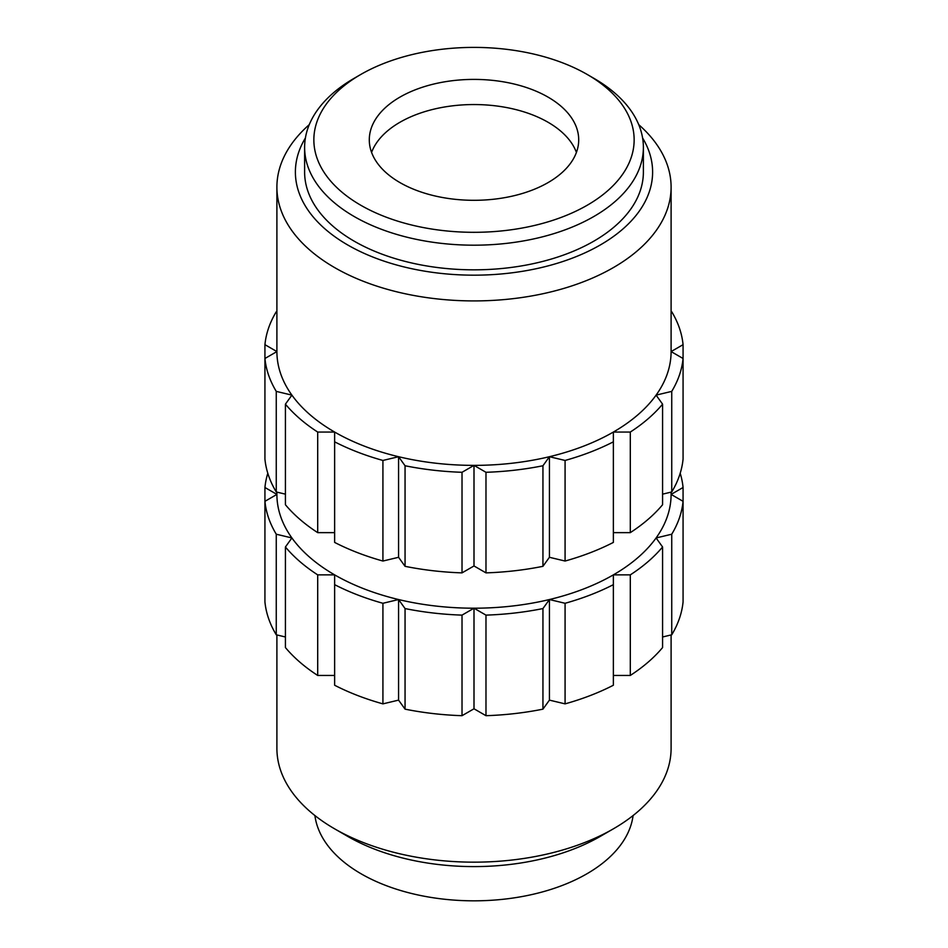 <?xml version="1.0" encoding="UTF-8"?>
<svg xmlns="http://www.w3.org/2000/svg" width="948" height="948" viewBox="0 0 948 948"><rect width="100%" height="100%" fill="white"/><g stroke="black" fill="none" stroke-linecap="round" stroke-linejoin="round"><path stroke-width="1.42" d="M276.899 311.619L276.259 311.774A209.413 120.906 0 0 0 264.93 344.669L264.93 459.081A209.413 120.906 0 0 0 276.259 491.965L276.259 391.382A209.413 120.906 0 0 1 264.93 358.498L276.899 351.578A197.101 113.796 0 0 0 291.901 395.126A197.101 113.796 0 0 0 334.632 432.051A197.101 113.796 0 0 0 398.575 456.711A197.101 113.796 0 0 0 474 465.373A197.101 113.796 0 0 0 549.425 456.711A197.101 113.796 0 0 0 613.368 432.051L613.368 441.827A209.413 120.906 0 0 1 565.079 460.455L565.079 561.038A209.413 120.906 0 0 0 613.368 542.41L613.368 441.827M638.739 124.65A197.101 113.796 180 0 1 671.101 187.135A197.101 113.796 180 0 1 613.368 267.597A197.101 113.796 180 0 1 398.575 292.257A197.101 113.796 180 0 1 276.899 187.135A197.101 113.796 180 0 1 309.261 124.65M305.41 137.981A178.615 103.131 0 0 0 378.963 259.361A178.615 103.131 0 0 0 600.309 244.963A178.615 103.131 0 0 0 642.59 137.981M304.616 147.402L304.616 172.038A169.384 97.786 0 0 0 409.181 262.395A169.384 97.786 0 0 0 593.768 241.195A169.384 97.786 0 0 0 643.384 172.038L643.384 147.402A169.384 97.786 180 0 1 593.768 216.547A169.384 97.786 180 0 1 409.181 237.747A169.384 97.786 180 0 1 304.616 147.402A169.384 97.786 180 0 1 354.232 78.257L360.761 74.477A160.141 92.454 0 0 0 360.761 205.23A160.141 92.454 0 0 0 587.239 205.23A160.141 92.454 0 0 0 587.239 74.477A160.141 92.454 0 0 0 360.761 74.477L354.232 78.257M548.039 182.608A104.707 60.459 0 0 0 578.707 139.854A104.707 60.459 0 0 0 514.065 84.005A104.707 60.459 0 0 0 399.961 97.111A104.707 60.459 0 0 0 369.293 139.854A104.707 60.459 0 0 0 433.935 195.703A104.707 60.459 0 0 0 548.039 182.608M576.42 152.427A104.707 60.459 0 0 0 503.732 107.041A104.707 60.459 0 0 0 399.961 122.256A104.707 60.459 0 0 0 371.58 152.427M276.899 634.947L276.899 748.375A197.101 113.796 0 0 0 334.632 828.836A197.101 113.796 0 0 0 613.368 828.836L613.368 828.836A197.101 113.796 0 0 0 671.101 748.375L671.101 634.947M600.309 836.385L613.368 828.836L600.309 836.385A178.615 103.131 180 0 1 347.691 836.385L334.632 828.836M314.914 815.553A159.525 92.098 0 0 0 418.459 895.066A159.525 92.098 0 0 0 586.8 873.855A159.525 92.098 0 0 0 633.086 815.553M662.581 636.985L671.741 634.793A209.413 120.906 180 0 0 683.07 601.909L683.07 501.326L671.101 494.406A197.101 113.796 180 0 1 656.099 537.954A197.101 113.796 180 0 1 613.368 574.867A197.101 113.796 180 0 1 549.425 599.539A197.101 113.796 180 0 1 474 608.201A197.101 113.796 180 0 1 398.575 599.539A197.101 113.796 180 0 1 334.632 574.867A197.101 113.796 180 0 1 291.901 537.954A197.101 113.796 180 0 1 276.899 494.406L264.93 501.326A209.413 120.906 180 0 0 276.259 534.21L276.259 634.793A209.413 120.906 180 0 1 264.93 601.909L264.93 487.497A209.413 120.906 180 0 1 267.798 473.289M485.98 572.876L485.98 472.294A209.413 120.906 0 0 0 542.943 465.752L542.943 566.323A209.413 120.906 0 0 1 485.98 572.876L474 565.956L462.02 572.876L462.02 472.294A209.413 120.906 0 0 1 405.057 465.752L405.057 566.323A209.413 120.906 0 0 0 462.02 572.876M334.632 542.41A209.413 120.906 0 0 0 382.921 561.038L382.921 460.455A209.413 120.906 0 0 1 334.632 441.827L334.632 542.41M285.419 504.739A209.413 120.906 0 0 0 317.699 532.634L317.699 432.051A209.413 120.906 0 0 1 285.419 404.168L285.419 504.739M683.07 445.252L683.07 344.669A209.413 120.906 0 0 0 671.741 311.774L671.101 311.619M671.741 491.965A209.413 120.906 0 0 0 683.07 459.081L683.07 358.498A209.413 120.906 0 0 1 671.741 391.382L671.741 491.965L662.581 494.157M485.98 472.294L474 465.373L462.02 472.294M565.079 460.455L549.425 456.711L542.943 465.752M405.057 465.752L398.575 456.711L382.921 460.455M334.632 441.827L334.632 432.051L317.699 432.051M285.419 404.168L291.901 395.126L276.259 391.382M276.899 187.135L276.899 351.578L264.93 344.669M683.07 344.669L671.101 351.578L683.07 358.498M671.741 391.382L656.099 395.126A197.101 113.796 0 0 0 671.101 351.578L671.101 187.135M565.079 561.038L549.425 557.294L542.943 566.323M405.057 566.323L398.575 557.294L382.921 561.038M334.632 532.634L317.699 532.634M285.419 494.157L276.259 491.965M462.02 615.122L462.02 715.693A209.413 120.906 180 0 1 405.057 709.151L405.057 608.569A209.413 120.906 180 0 0 462.02 615.122L474 608.201L485.98 615.122L485.98 715.693A209.413 120.906 180 0 0 542.943 709.151L549.425 700.122L565.079 703.866L565.079 603.284A209.413 120.906 180 0 0 613.368 584.655L613.368 685.238A209.413 120.906 180 0 1 565.079 703.866M382.921 603.284L382.921 703.866A209.413 120.906 180 0 1 334.632 685.238L334.632 584.655A209.413 120.906 180 0 0 382.921 603.284L398.575 599.539L405.057 608.569M317.699 574.867L317.699 675.45A209.413 120.906 180 0 1 285.419 647.567L285.419 546.984A209.413 120.906 180 0 0 317.699 574.867L334.632 574.867L334.632 584.655M680.202 473.289A209.413 120.906 180 0 1 683.07 487.497L683.07 588.08M683.07 501.326A209.413 120.906 180 0 1 671.741 534.21L671.741 634.793M662.581 546.984L662.581 647.567A209.413 120.906 180 0 1 630.302 675.45L630.302 574.867A209.413 120.906 180 0 0 662.581 546.984L656.099 537.954L671.741 534.21M276.259 534.21L291.901 537.954L285.419 546.984M264.93 487.497L276.899 494.406L276.899 492.119M671.101 492.119L671.101 494.406L683.07 487.497M613.368 584.655L613.368 574.867L630.302 574.867M462.02 715.693L474 708.784L485.98 715.693M382.921 703.866L398.575 700.122L405.057 709.151M317.699 675.45L334.632 675.45M276.259 634.793L285.419 636.985M613.368 675.45L630.302 675.45M485.98 615.122A209.413 120.906 180 0 0 542.943 608.569L542.943 709.151M542.943 608.569L549.425 599.539L565.079 603.284M630.302 532.634A209.413 120.906 0 0 0 662.581 504.739L662.581 404.168A209.413 120.906 0 0 1 630.302 432.051L630.302 532.634L613.368 532.634M630.302 432.051L613.368 432.051A197.101 113.796 0 0 0 656.099 395.126L662.581 404.168M587.239 74.477L593.768 78.257A169.384 97.786 180 0 1 643.384 147.402M549.425 599.539L549.425 700.122M398.575 599.539L398.575 700.122M474 608.201L474 708.784M549.425 456.711L549.425 557.294M398.575 456.711L398.575 557.294M474 465.373L474 565.956"/></g></svg>
